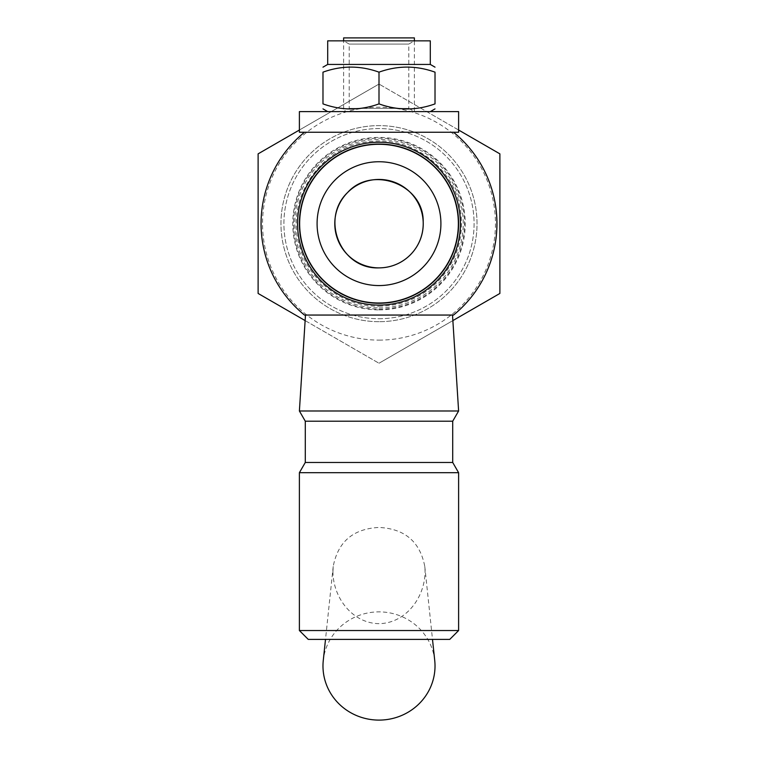 <?xml version="1.0" encoding="UTF-8"?>
<svg xmlns="http://www.w3.org/2000/svg" width="758" height="758" viewBox="0 0 758 758"><rect width="100%" height="100%" fill="white"/><g stroke="black" fill="none" stroke-linecap="round" stroke-linejoin="round"><path stroke-width="0.57" stroke-dasharray="3.79 2.84" d="M299.391 111.615L458.609 111.615M379 111.615L327.693 111.615L379 111.615M299.391 132.252L458.609 132.252M379 132.252L453.53 132.252L379 132.252M434.732 660.493A56.016 54.112 0 0 0 379 611.877A56.016 54.112 0 0 0 323.268 660.493M332.942 571.627C333.008 597.361 352.119 623.247 379 623.673C407.681 623.256 427.55 593.694 424.793 566.482C420.046 541.743 404.781 528.733 379 527.445C353.219 528.733 337.954 541.743 333.207 566.482L332.942 571.627M299.391 630.533L458.609 630.533M449.759 639.382L308.241 639.382M299.391 472.689L458.609 472.689M423.191 221.819C423.883 184.8 372.822 165.168 347.998 192.106C319.838 218.181 340.465 269.611 379 267.877C404.431 267.792 424.3 246.587 423.191 221.819M299.391 410.988L458.609 410.988M453.53 315.053L304.47 315.053M343.62 37.9L414.38 37.9M305.284 421.202L452.716 421.202M305.284 462.475L452.716 462.475M379 267.877A44.229 44.229 0 0 0 417.298 201.543A44.229 44.229 0 0 0 340.702 201.543A44.229 44.229 0 0 0 379 267.877M379 307.89A84.242 84.242 0 0 0 451.957 181.532A84.242 84.242 0 0 0 306.043 181.532A84.242 84.242 0 0 0 379 307.89M379 309.889A86.241 86.241 0 0 0 453.682 180.537A86.241 86.241 0 0 0 304.318 180.537A86.241 86.241 0 0 0 379 309.889M379 321.686A98.028 98.028 0 0 1 294.104 174.634A98.028 98.028 0 0 1 463.896 174.634A98.028 98.028 0 0 1 379 321.686A98.028 98.028 0 0 0 463.896 174.634A98.028 98.028 0 0 0 294.104 174.634A98.028 98.028 0 0 0 379 321.686M458.609 130.025L379 84.062L499.882 153.855L499.882 293.45L379 363.243L452.867 320.587M305.133 320.587L379 363.243L258.118 293.45L258.118 153.855L379 84.062L299.391 130.025M379 318.739A95.082 95.082 0 0 0 461.347 176.112A95.082 95.082 0 0 0 296.653 176.112A95.082 95.082 0 0 0 379 318.739A95.082 95.082 0 0 0 461.347 176.112A95.082 95.082 0 0 0 296.653 176.112A95.082 95.082 0 0 0 379 318.739M379 340.115A116.467 116.467 0 0 0 479.861 165.424A116.467 116.467 0 0 0 278.139 165.424A116.467 116.467 0 0 0 379 340.115M349.201 44.078L408.799 44.078L349.201 44.078L343.62 40.847L414.38 40.847L343.62 40.847L343.62 111.615L414.38 111.615L343.62 111.615L349.201 108.385L349.201 44.078M408.799 108.385L349.201 108.385L408.799 108.385L414.38 111.615L414.38 40.847L408.799 44.078L408.799 108.385M327.693 40.847L430.307 40.847M379 72.162C397.675 65.425 416.35 65.425 435.016 72.162L435.016 103.884C416.35 110.63 397.675 110.63 379 103.884C360.325 110.63 341.65 110.63 322.984 103.884L322.984 72.162C341.65 65.425 360.325 65.425 379 72.162L379 103.884M327.693 64.439L430.307 64.439M379 309.16A85.502 85.502 0 0 0 453.047 180.897A85.502 85.502 0 0 0 304.953 180.897A85.502 85.502 0 0 0 379 309.16M333.207 566.482L325.504 639.382M424.793 566.482L432.496 639.382M379 306.213C401.655 305.881 421.107 297.818 437.375 282.033C455.605 262.979 463.479 240.343 461.006 214.116C457.055 170.19 413.138 135.417 369.468 141.651C319.857 145.763 283.899 200.879 300.083 247.904C309.946 281.853 343.677 306.753 379 306.213"/><path stroke-width="1.14" d="M458.609 111.615L299.391 111.615L299.391 132.252L458.609 132.252L458.609 111.615M325.504 639.382L323.268 660.493A56.016 54.112 0 0 0 379 720.1A56.016 54.112 0 0 0 434.732 660.493L432.496 639.382M379 303.257A79.609 79.609 0 0 0 447.94 183.843A79.609 79.609 0 0 0 310.06 183.843A79.609 79.609 0 0 0 379 303.257A79.609 79.609 0 0 0 447.94 183.843A79.609 79.609 0 0 0 310.06 183.843A79.609 79.609 0 0 0 379 303.257A79.609 79.609 0 0 0 447.94 183.843A79.609 79.609 0 0 0 310.06 183.843A79.609 79.609 0 0 0 379 303.257M379 285.567A61.919 61.919 0 0 0 432.619 192.693A61.919 61.919 0 0 0 325.381 192.693A61.919 61.919 0 0 0 379 285.567M458.609 630.533L299.391 630.533L308.241 639.382L449.759 639.382L458.609 630.533L458.609 472.689L299.391 472.689L299.391 630.533M423.191 221.819C424.3 246.587 404.431 267.792 379 267.877C340.73 269.564 319.942 218.806 347.628 192.485C372.206 165.073 423.921 184.526 423.191 221.819M452.517 315.053L458.609 410.988L299.391 410.988L305.483 315.053M414.38 40.847L414.38 37.9L343.62 37.9L343.62 40.847M458.609 410.988L452.716 421.202L305.284 421.202L299.391 410.988M452.716 421.202L452.716 462.475L305.284 462.475L299.391 472.689M304.47 132.252A117.935 117.935 0 0 0 304.47 315.053L453.53 315.053A117.935 117.935 0 0 0 453.53 132.252M379 305.086A81.438 81.438 0 0 0 449.522 182.934A81.438 81.438 0 0 0 308.478 182.934A81.438 81.438 0 0 0 379 305.086M452.867 320.587L499.882 293.45L499.882 153.855L458.609 130.025M299.391 130.025L258.118 153.855L258.118 293.45L305.133 320.587M379 267.877A44.229 44.229 0 0 0 417.298 201.543A44.229 44.229 0 0 0 340.702 201.543A44.229 44.229 0 0 0 379 267.877M327.693 64.439L430.307 64.439L430.307 40.847L327.693 40.847L327.693 64.439L322.984 67.159M379 103.884C360.325 110.63 341.65 110.63 322.984 103.884C322.984 110.63 322.984 110.63 322.984 103.884C322.984 110.63 322.984 110.63 322.984 103.884L322.984 72.162C322.984 65.425 322.984 65.425 322.984 72.162C322.984 65.425 322.984 65.425 322.984 72.162C341.65 65.425 360.325 65.425 379 72.162C397.675 65.425 416.35 65.425 435.016 72.162C435.016 65.425 435.016 65.425 435.016 72.162C435.016 65.425 435.016 65.425 435.016 72.162L435.016 103.884C435.016 110.63 435.016 110.63 435.016 103.884C435.016 110.63 435.016 110.63 435.016 103.884C416.35 110.63 397.675 110.63 379 103.884L379 72.162M379 303.011A79.363 79.363 0 0 1 310.268 183.976A79.363 79.363 0 0 1 447.732 183.976A79.363 79.363 0 0 1 379 303.011M305.284 421.202L305.284 462.475M452.716 462.475L458.609 472.689M430.307 64.439L435.016 67.159M430.307 111.615L435.016 108.887M327.693 111.615L322.984 108.887"/></g></svg>
